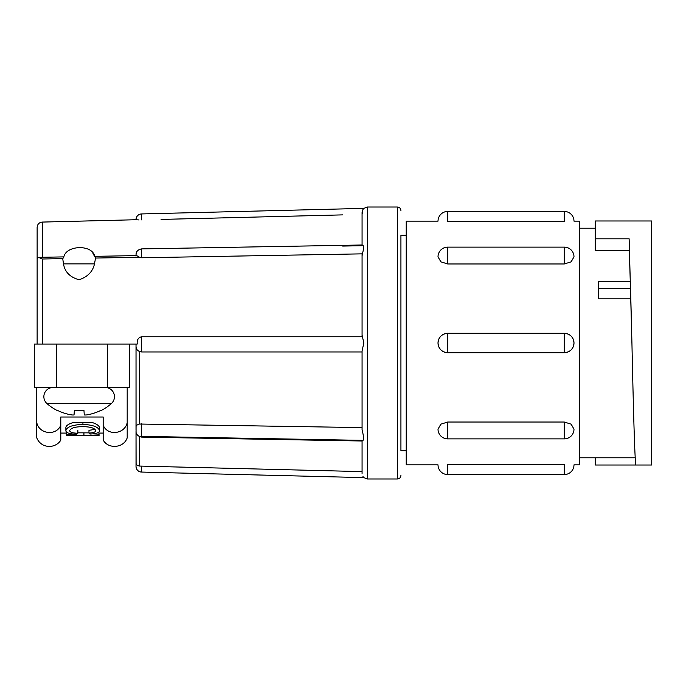 <?xml version="1.0" encoding="UTF-8"?>
<svg xmlns="http://www.w3.org/2000/svg" width="686" height="686" viewBox="0 0 686 686"><rect width="100%" height="100%" fill="white"/><g stroke="black" fill="none" stroke-linecap="round" stroke-linejoin="round"><path stroke-width="1.03" d="M94.479 263.878C92.859 271.51 87.748 276.801 79.156 279.751C70.041 277.29 64.818 271.999 63.489 263.878L94.479 263.878L95.551 258.047L139.455 257.276L141.59 257.765L362.071 253.854L362.071 336.766L141.59 336.757C138.521 337.546 137.046 339.621 137.174 343L137.226 344.063L42.292 344.063L42.292 258.999L62.735 258.631L63.489 263.878M447.726 422.027L447.726 438.877A9.715 9.715 0 0 1 438.011 429.162L440.858 424.171L447.726 422.027L564.278 422.027L571.155 424.171L573.993 429.162A9.715 9.715 0 0 1 564.278 438.877L564.278 422.027M447.726 464.465C435.198 464.885 435.198 464.885 447.726 464.465L564.278 464.465C576.815 464.885 576.815 464.885 564.278 464.465L564.278 474.566A9.715 9.715 0 0 0 573.993 464.859L579.293 464.859L579.293 221.141L573.993 221.141A9.715 9.715 0 0 0 564.278 211.434L447.726 211.434A9.715 9.715 0 0 0 438.011 221.141L406.223 221.141L406.223 464.859L438.011 464.859A9.715 9.715 0 0 0 447.726 474.566L447.726 464.465M573.993 343C573.427 348.891 570.186 352.124 564.278 352.707L564.278 333.293C570.177 333.859 573.41 337.092 573.993 343A9.715 9.715 0 0 0 564.278 333.285L447.726 333.293C441.818 333.876 438.586 337.109 438.011 343A9.715 9.715 0 0 0 447.726 352.715L447.726 333.285A9.715 9.715 0 0 0 438.011 343C438.594 348.908 441.835 352.141 447.726 352.707L564.278 352.715A9.715 9.715 0 0 0 573.993 343M406.223 235.272L400.924 235.272L400.924 450.728L406.223 450.728M635.776 220.978L651.7 220.978L651.7 465.022L635.776 465.022C634.524 454.741 633.212 400.864 631.926 343L629.131 238.814L595.191 238.814L595.191 250.639L629.294 250.639L630.828 298.847L598.724 298.847L598.724 288.609L630.606 288.609M651.7 220.978L595.191 220.978L595.191 238.814M400.924 343L400.924 450.728M362.071 350.949L362.071 429.616L362.071 350.949L363.82 343L362.071 335.051M362.071 440.858C363.949 440.995 363.949 437.248 362.071 429.616L362.071 427.601L139.464 424.034L362.071 427.601M362.071 441.004L362.071 473.443C363.949 478.931 363.949 478.931 362.071 473.443L362.071 471.608L139.464 466.06L362.071 471.608M362.971 476.573L363.82 477.619L367.37 478.982L397.391 478.982C399.518 478.794 400.693 477.619 400.924 475.449M362.071 245.142C363.974 244.816 364.026 248.006 362.217 254.712L362.071 256.384M62.735 258.631L63.755 257.361C65.599 244.868 93.124 244.13 94.754 256.813L92.842 253.1M138.984 219.932L136.025 219.734A5.651 5.651 0 0 1 141.53 213.938L363.82 208.381L362.971 209.436M362.903 209.547L362.071 214.392L362.071 212.557C362.637 209.873 363.22 208.484 363.82 208.381L367.37 207.018L367.37 478.982M342.657 214.881L161.099 219.426M136.025 256.084C136.154 255.321 137.294 255.724 139.455 257.276L95.551 258.047L95.577 257.241L94.754 256.813L95.311 256.332L136.368 255.612M42.292 257.276L42.292 222.075C39.171 222.418 37.447 224.185 37.13 227.375L37.13 258.742L38.485 257.344L63.121 256.907L63.755 257.361M139.464 436.648L139.464 466.06C137.277 465.545 136.154 464.679 136.094 463.462L136.025 466.266A5.651 5.651 0 0 0 141.53 472.062L363.82 477.619M362.071 351.961L141.676 351.969L139.464 351.455L139.464 424.034L136.094 425.449L136.025 430.165M141.676 423.691L141.599 437.102C135.605 435.97 135.888 430.954 136.06 431.837L136.025 344.063L136.017 430.173M37.13 281.191L37.13 344.063L42.292 344.063M53.036 387.504A9.184 9.184 0 0 0 46.957 403.565L111.355 403.565A9.184 9.184 0 0 0 105.275 387.504M564.278 211.434L564.278 221.535C576.815 221.115 576.815 221.115 564.278 221.535L447.726 221.535C435.198 221.115 435.198 221.115 447.726 221.535L447.726 211.434M564.278 263.973L447.726 263.973L440.858 261.829L438.011 256.838A9.715 9.715 0 0 1 447.726 247.123L564.278 247.123L564.278 263.973L571.155 261.829L573.993 256.838A9.715 9.715 0 0 0 564.278 247.123M631.926 343L630.828 298.847M629.131 238.814L629.294 250.639M635.776 465.022L595.191 465.022L595.191 457.794M630.374 281.543L598.724 281.543L598.724 288.609M362.071 212.557L362.071 244.996M141.676 436.373L362.071 440.343M136.025 254.849L136.154 253.46M362.071 245.725L342.657 246.068M37.13 258.922L37.13 261.237M38.485 257.344L42.292 258.999M136.025 466.266L136.025 430.774L136.094 463.462M139.464 351.455C137.277 350.495 136.154 348.96 136.094 346.867L136.111 347.348M37.13 258.742L37.13 344.063L34.3 344.063L34.3 387.504L107.41 387.504L107.41 344.063M129.663 344.063L129.663 387.504L107.41 387.504M36.77 387.504L36.77 437.84C38.099 441.192 40.388 443.653 43.638 445.231C51.75 448.635 58.876 444.031 60.788 440.018L60.788 417.011L103.174 417.011L103.174 425.226C107.685 436.27 124.775 434.144 127.193 422.67L127.193 387.504M103.174 425.226L103.174 440.018C108.268 449.484 123.892 448.069 127.193 437.84L127.193 422.67M36.77 422.67C39.136 434.067 56.201 436.339 60.788 425.226M77.861 432.823L88.974 432.875M98.827 432.18L99.076 434.821L83.932 435.679L83.932 433.038M77.861 430.542L77.861 433.26C72.673 433.089 69.938 432.231 69.655 430.679C70.692 428.038 75.126 426.701 82.946 426.658C90.638 426.769 94.9 428.124 95.714 430.722C95.594 432.043 93.347 432.823 88.974 433.063L88.974 430.345L94.085 429.53M91.83 422.473L73.393 422.473C68.154 424.051 65.642 425.903 65.873 428.038L65.873 430.825C66.13 432.892 69.766 434.015 76.789 434.195L77.861 433.26M92.113 422.473C97.043 424.102 99.504 425.946 99.504 428.004L99.504 430.791C99.393 432.712 96.212 433.792 89.969 434.041L88.974 433.063M46.957 403.565A48.62 48.62 0 0 0 57.555 410.7L57.581 410.442A48.586 48.466 0 0 0 72.039 414.961A48.329 34.094 -84.4 0 0 74.037 414.961L74.354 410.442A44.959 44.847 0 0 0 83.958 410.442L84.275 414.961A48.329 34.094 84.4 0 0 86.273 414.961A48.586 48.466 0 0 0 100.739 410.442L100.756 410.7A48.62 48.62 0 0 0 111.355 403.565M99.076 435.421L87.654 435.721L99.076 435.421L99.076 434.821M66.293 431.948L66.293 434.581L83.932 435.679M87.654 435.721L66.293 435.284L66.293 434.581M99.504 430.791C98.741 427.069 93.219 424.926 82.929 424.368L82.929 422.473M82.929 424.368C72.202 424.866 66.516 427.018 65.873 430.825M447.726 263.973L447.726 247.123M367.37 207.018L397.391 207.018L397.391 478.982M362.217 244.996L141.599 248.898L141.59 257.765M141.676 466.086L141.53 472.062M141.59 336.757L141.676 351.969M447.726 352.707L447.726 352.235M141.53 213.938L141.676 219.914M56.552 344.063L56.552 387.504M579.293 457.794L635.236 457.794M447.726 474.566L564.278 474.566M447.726 438.877L564.278 438.877M579.293 228.206L595.191 228.206M397.391 207.018C399.518 207.206 400.693 208.381 400.924 210.551M42.292 222.075L136.025 219.734M141.599 248.898C136.308 249.798 136 253.846 136.154 253.451M141.599 437.102L362.217 441.004M60.788 433.08L66.293 433.08M99.076 433.08L103.174 433.08"/></g></svg>
